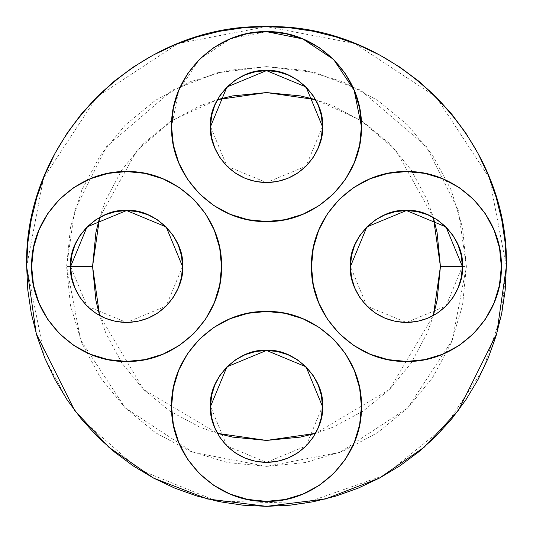 <?xml version="1.0" encoding="UTF-8"?>
<svg xmlns="http://www.w3.org/2000/svg" width="533" height="533" viewBox="0 0 533 533"><rect width="100%" height="100%" fill="white"/><g stroke="black" fill="none" stroke-linecap="round" stroke-linejoin="round"><path stroke-width="0.4" stroke-dasharray="2.67 2" d="M44.366 219.036L47.65 213.753L59.456 199.369L73.84 187.563L90.257 178.788L108.066 173.385L126.588 171.559L145.109 173.385L162.918 178.788L179.335 187.563L193.719 199.369L205.525 213.753L214.299 230.169L219.703 247.978L221.528 266.5C222.734 317.248 177.336 362.647 126.588 361.441C75.839 362.647 30.441 317.248 31.647 266.5C30.441 215.752 75.839 170.353 126.588 171.559C177.336 170.353 222.734 215.752 221.528 266.5L219.703 285.022L214.299 302.831L205.525 319.247L193.719 333.631L179.335 345.437L162.918 354.212L145.109 359.615L126.588 361.441M499.441 247.545L501.353 266.5C502.559 317.248 457.161 362.647 406.413 361.441C355.664 362.647 310.266 317.248 311.472 266.5C310.266 215.752 355.664 170.353 406.413 171.559C457.161 170.353 502.559 215.752 501.353 266.5L498.875 288.067M361.441 406.413C362.647 457.161 317.248 502.559 266.5 501.353C215.752 502.559 170.353 457.161 171.559 406.413C170.353 355.664 215.752 310.266 266.5 311.472C317.248 310.266 362.647 355.664 361.441 406.413L359.615 387.891L354.212 370.082L345.437 353.665L333.631 339.281L319.247 327.475L302.831 318.701L285.022 313.297L266.5 311.472L247.978 313.297L230.169 318.701L213.753 327.475L199.369 339.281L187.563 353.665L178.788 370.082L173.385 387.891L171.559 406.413L173.385 424.934L178.788 442.743L187.563 459.16L199.369 473.544L213.753 485.35L219.036 488.634M313.964 44.366L319.247 47.65L333.631 59.456L345.437 73.84L354.212 90.257L359.615 108.066L361.441 126.588C362.647 177.336 317.248 222.734 266.5 221.528C215.752 222.734 170.353 177.336 171.559 126.588L178.848 90.29L199.355 59.463L230.176 38.949L266.473 31.647M488.634 313.964L485.35 319.247L473.544 333.631L459.16 345.437L442.743 354.212L424.934 359.615L406.413 361.441L387.891 359.615L370.082 354.212L353.665 345.437L339.281 333.631L327.475 319.247L318.701 302.831L313.297 285.022L311.472 266.5L313.297 247.978L318.701 230.169L327.475 213.753L339.281 199.369L353.665 187.563L370.082 178.788L387.891 173.385L406.413 171.559M418.798 172.372L424.934 173.385L442.743 178.788L459.16 187.563L473.544 199.369L485.35 213.753L490.147 221.748M494.124 230.169L495.27 233.061M114.202 360.628L108.066 359.615L90.257 354.212L73.84 345.437L59.456 333.631L47.65 319.247L42.853 311.252M38.876 302.831L37.73 299.939M33.559 285.455L31.647 266.5L34.125 244.933M361.441 126.588L359.615 145.109L354.212 162.918L345.437 179.335L333.631 193.719L319.247 205.525L302.831 214.299L285.022 219.703L266.5 221.528L247.978 219.703L230.169 214.299L213.753 205.525L199.369 193.719L187.563 179.335L178.788 162.918L173.385 145.109L171.559 126.588M172.372 114.202L173.385 108.066L178.788 90.257L187.563 73.84L199.369 59.456L213.753 47.65L221.748 42.853M230.169 38.876L233.061 37.73M247.545 33.559L266.5 31.647L288.067 34.125M360.628 418.798L359.615 424.934L354.212 442.743L345.437 459.16L333.631 473.544L319.247 485.35L311.252 490.147M302.831 494.124L299.939 495.27M285.455 499.441L266.5 501.353L244.933 498.875M44.905 358.289L54.972 379.563L67.071 399.757L44.905 358.289L26.65 266.5L43.493 178.215L96.899 96.899L178.215 43.493L266.5 26.65L354.785 43.493L436.101 96.899L489.507 178.215L506.35 266.5L501.466 314.643L483.105 369.509L445.388 426.273L384.699 475.203L304.35 503.345L216.811 501.147L138.613 469.406L81.089 418.658L96.899 436.101L114.342 451.904L133.503 466.095M81.083 418.645L67.091 399.783M182.553 266.5L166.163 306.075L126.588 322.465L87.012 306.075L70.623 266.5L71.695 277.42L74.88 287.92L80.057 297.594L87.012 306.075L95.494 313.031L105.168 318.208L115.668 321.392L126.588 322.465L137.507 321.392L148.007 318.208L157.681 313.031L166.163 306.075L173.118 297.594L178.295 287.92L181.48 277.42L182.553 266.5L181.48 255.58L178.295 245.08L173.118 235.406L166.163 226.925L157.681 219.969L148.007 214.792L137.507 211.608L126.588 210.535L115.668 211.608L105.168 214.792L95.494 219.969L87.012 226.925L80.057 235.406L74.88 245.08L71.695 255.58L70.623 266.5L66.625 266.5L70.463 227.504L81.842 190.008L100.311 155.456L125.168 125.168L155.456 100.311L190.008 81.842L227.504 70.463L266.5 66.625L305.496 70.463L342.992 81.842L377.544 100.311L407.832 125.168L432.689 155.456L451.158 190.008L462.537 227.504L466.375 266.5L462.537 305.496L451.158 342.992L432.689 377.544L407.832 407.832L377.544 432.689L342.992 451.158L305.496 462.537L266.5 466.375L227.504 462.537L190.008 451.158L155.456 432.689L125.168 407.832L100.311 377.544L81.842 342.992L70.463 305.496L66.625 266.5L80.656 340.074L125.168 407.832L192.926 452.344L266.5 466.375L340.074 452.344L407.832 407.832L452.344 340.074L466.375 266.5L462.377 266.5L445.988 306.075L406.413 322.465L366.837 306.075L350.447 266.5L351.52 277.42L354.705 287.92L359.882 297.594L366.837 306.075L375.319 313.031L384.993 318.208L395.493 321.392L406.413 322.465L417.332 321.392L427.832 318.208L437.506 313.031L445.988 306.075L452.943 297.594L458.12 287.92L461.305 277.42L462.377 266.5L461.305 255.58L458.12 245.08L452.943 235.406L445.988 226.925L437.506 219.969L427.832 214.792L417.332 211.608L406.413 210.535L395.493 211.608L384.993 214.792L375.319 219.969L366.837 226.925L359.882 235.406L354.705 245.08L351.52 255.58L350.447 266.5M322.465 406.413L321.392 395.493L318.208 384.993L313.031 375.319L306.075 366.837L297.594 359.882L287.92 354.705L277.42 351.52L266.5 350.447L255.58 351.52L245.08 354.705L235.406 359.882L226.925 366.837L219.969 375.319L214.792 384.993L211.608 395.493L210.535 406.413L211.608 417.332L214.792 427.832L219.969 437.506L226.925 445.988L235.406 452.943L245.08 458.12L255.58 461.305L266.5 462.377L277.42 461.305L287.92 458.12L297.594 452.943L306.075 445.988L313.031 437.506L318.208 427.832L321.392 417.332L322.465 406.413L306.075 445.988L266.5 462.377L226.925 445.988L210.535 406.413M322.465 126.588L306.075 166.163L266.5 182.553L226.925 166.163L210.535 126.588L211.608 137.507L214.792 148.007L219.969 157.681L226.925 166.163L235.406 173.118L245.08 178.295L255.58 181.48L266.5 182.553L277.42 181.48L287.92 178.295L297.594 173.118L306.075 166.163L313.031 157.681L318.208 148.007L321.392 137.507L322.465 126.588L321.392 115.668L318.208 105.168L313.031 95.494L306.075 87.012L297.594 80.057L287.92 74.88L277.42 71.695L266.5 70.623L255.58 71.695L245.08 74.88L235.406 80.057L226.925 87.012L219.969 95.494L214.792 105.168L211.608 115.668L210.535 126.588M54.972 153.437L44.905 174.711L36.977 196.877L31.26 219.709L27.803 242.988L26.65 266.5L27.803 290.012L31.26 313.291L36.977 336.123M67.071 399.757L81.096 418.658M153.437 478.028L174.711 488.095L196.877 496.023L219.709 501.74L242.988 505.197L266.5 506.35L290.012 505.197L313.291 501.74L336.123 496.023M358.289 488.095L379.563 478.028L399.757 465.929L418.658 451.904L436.101 436.101L451.904 418.658L465.929 399.757M478.028 379.563L488.095 358.289L496.023 336.123L501.74 313.291L505.197 290.012L506.35 266.5L505.197 242.988L501.74 219.709L496.023 196.877M488.095 174.711L478.028 153.437L465.929 133.243L451.904 114.342L436.101 96.899L418.658 81.096L399.757 67.071M379.563 54.972L358.289 44.905L336.123 36.977L313.291 31.26L290.012 27.803L266.5 26.65L242.988 27.803L219.709 31.26L196.877 36.977M174.711 44.905L153.437 54.972L133.243 67.071L114.342 81.096L96.899 96.899L81.096 114.342L67.071 133.243M99.624 217.457L105.807 199.942L121.884 169.867L143.51 143.51L169.867 121.884L199.942 105.807L217.457 99.624L172.086 120.425L137.068 150.319L99.624 217.457M315.543 99.624L333.058 105.807L363.133 121.884L389.49 143.51L411.116 169.867L427.193 199.942L433.376 217.457L395.932 150.319L360.914 120.425L315.543 99.624M433.376 315.543L427.193 333.058L411.116 363.133L389.49 389.49L363.133 411.116L333.058 427.193L315.543 433.376L389.49 389.49L433.376 315.543M217.457 433.376L199.942 427.193L169.867 411.116L143.51 389.49L121.884 363.133L105.807 333.058L99.624 315.543L143.51 389.49L217.457 433.376M462.377 266.5L466.375 266.5L458.38 210.535L426.4 146.575L360.561 90.137L315.703 72.774L266.5 66.625L217.297 72.774L172.439 90.137L106.6 146.575L74.62 210.535L66.625 266.5L70.623 266.5"/><path stroke-width="0.8" d="M34.125 244.933L38.876 230.169L33.472 247.978L31.647 266.5C30.441 317.248 75.839 362.647 126.588 361.441C177.336 362.647 222.734 317.248 221.528 266.5C222.734 215.752 177.336 170.353 126.588 171.559C75.839 170.353 30.441 215.752 31.647 266.5L33.472 285.022L38.876 302.831L47.65 319.247L59.456 333.631L73.84 345.437L90.257 354.212L108.066 359.615L126.588 361.441L114.202 360.628M490.147 221.748L494.124 230.169L485.35 213.753L473.544 199.369L459.16 187.563L442.743 178.788L424.934 173.385L406.413 171.559L387.891 173.385L370.082 178.788L353.665 187.563L339.281 199.369L327.475 213.753L318.701 230.169L313.297 247.978L311.472 266.5C310.266 317.248 355.664 362.647 406.413 361.441C457.161 362.647 502.559 317.248 501.353 266.5C502.559 215.752 457.161 170.353 406.413 171.559C355.664 170.353 310.266 215.752 311.472 266.5L313.297 285.022L318.701 302.831L327.475 319.247L339.281 333.631L353.665 345.437L370.082 354.212L387.891 359.615L406.413 361.441L424.934 359.615L442.743 354.212L459.16 345.437L473.544 333.631L485.35 319.247L494.124 302.831L488.634 313.964M311.252 490.147L302.831 494.124L319.247 485.35L333.631 473.544L345.437 459.16L354.212 442.743L359.615 424.934L361.441 406.413L359.615 387.891L354.212 370.082L345.437 353.665L333.631 339.281L319.247 327.475L302.831 318.701L285.022 313.297L266.5 311.472L247.978 313.297L230.169 318.701L213.753 327.475L199.369 339.281L187.563 353.665L178.788 370.082L173.385 387.891L171.559 406.413C170.353 457.161 215.752 502.559 266.5 501.353C317.248 502.559 362.647 457.161 361.441 406.413C362.647 355.664 317.248 310.266 266.5 311.472C215.752 310.266 170.353 355.664 171.559 406.413L173.385 424.934L178.788 442.743L187.563 459.16L199.369 473.544L213.753 485.35L230.169 494.124L219.036 488.634M221.748 42.853L230.169 38.876L213.753 47.65L199.369 59.456L187.563 73.84L178.788 90.257L173.385 108.066L171.559 126.588C170.353 177.336 215.752 222.734 266.5 221.528C317.248 222.734 362.647 177.336 361.441 126.588C362.647 75.839 317.248 30.441 266.5 31.647C215.752 30.441 170.353 75.839 171.559 126.588L172.372 114.202M266.473 31.647L302.791 38.929L333.625 59.443L354.145 90.277L361.441 126.588L359.615 108.066L354.212 90.257L345.437 73.84L333.631 59.456L319.247 47.65L302.831 38.876L313.964 44.366M26.65 266.5L27.803 290.012L31.26 313.291L36.977 336.123L44.905 358.289L54.972 379.563L67.071 399.757L81.096 418.658L96.899 436.101L114.342 451.904L133.243 465.929L153.437 478.028L174.711 488.095L196.877 496.023L219.709 501.74L242.988 505.197L266.5 506.35L290.012 505.197L313.291 501.74L336.123 496.023L358.289 488.095L379.563 478.028L399.757 465.929L418.658 451.904L436.101 436.101L451.904 418.658L465.929 399.757L478.028 379.563L488.095 358.289L496.023 336.123L501.74 313.291L505.197 290.012L506.35 266.5L505.197 242.988L501.74 219.709L496.023 196.877L488.095 174.711L478.028 153.437L465.929 133.243L451.904 114.342L436.101 96.899L418.658 81.096L399.757 67.071L379.563 54.972L358.289 44.905L336.123 36.977L313.291 31.26L290.012 27.803L266.5 26.65L242.988 27.803L219.709 31.26L196.877 36.977L174.711 44.905L153.437 54.972L133.243 67.071L114.342 81.096L96.899 96.899L81.096 114.342L67.071 133.243L54.972 153.437L44.905 174.711L36.977 196.877L31.26 219.709L27.803 242.988L26.65 266.5L36.244 333.658L74.62 410.41L108.792 447.207L153.631 478.134L207.457 498.968L266.5 506.35L325.543 498.968L379.369 478.134L424.208 447.207L458.38 410.41L496.756 333.658L506.35 266.5C509.641 138.333 394.667 23.359 266.5 26.65C138.333 23.359 23.359 138.333 26.65 266.5M498.875 288.067L494.124 302.831L499.528 285.022L501.353 266.5L499.528 247.978L494.124 230.169M406.413 171.559L418.798 172.372M495.27 233.061L499.441 247.545M42.853 311.252L38.876 302.831M37.73 299.939L33.559 285.455M126.588 361.441L145.109 359.615L162.918 354.212L179.335 345.437L193.719 333.631L205.525 319.247L214.299 302.831L219.703 285.022L221.528 266.5L219.703 247.978L214.299 230.169L205.525 213.753L193.719 199.369L179.335 187.563L162.918 178.788L145.109 173.385L126.588 171.559L108.066 173.385L90.257 178.788L73.84 187.563L59.456 199.369L47.65 213.753L38.876 230.169L44.366 219.036M233.061 37.73L247.545 33.559M288.067 34.125L302.831 38.876L285.022 33.472L266.5 31.647L247.978 33.472L230.169 38.876M361.441 406.413L360.628 418.798M299.939 495.27L285.455 499.441M244.933 498.875L230.169 494.124L247.978 499.528L266.5 501.353L285.022 499.528L302.831 494.124M70.623 266.5L92.569 266.5L99.624 315.543L95.913 300.432L92.569 266.5L70.623 266.5L71.695 255.58L74.88 245.08L80.057 235.406L87.012 226.925L95.494 219.969L105.168 214.792L115.668 211.608L126.588 210.535L137.507 211.608L148.007 214.792L157.681 219.969L166.163 226.925L173.118 235.406L178.295 245.08L181.48 255.58L182.553 266.5L181.48 277.42L178.295 287.92L173.118 297.594L166.163 306.075L157.681 313.031L148.007 318.208L137.507 321.392L126.588 322.465L115.668 321.392L105.168 318.208L95.494 313.031L87.012 306.075L80.057 297.594L74.88 287.92L71.695 277.42L70.623 266.5L87.012 226.925L126.588 210.535L166.163 226.925L182.553 266.5C185.058 238.811 154.277 208.03 126.588 210.535C98.898 208.03 68.117 238.811 70.623 266.5C68.371 282.87 85.167 321.699 126.588 322.465C168.008 321.699 184.804 282.87 182.553 266.5M350.447 266.5L351.52 255.58L354.705 245.08L359.882 235.406L366.837 226.925L375.319 219.969L384.993 214.792L395.493 211.608L406.413 210.535L417.332 211.608L427.832 214.792L437.506 219.969L445.988 226.925L452.943 235.406L458.12 245.08L461.305 255.58L462.377 266.5L461.305 277.42L458.12 287.92L452.943 297.594L445.988 306.075L437.506 313.031L427.832 318.208L417.332 321.392L406.413 322.465L395.493 321.392L384.993 318.208L375.319 313.031L366.837 306.075L359.882 297.594L354.705 287.92L351.52 277.42L350.447 266.5L366.844 226.925L406.419 210.535L445.988 226.931L462.377 266.5C464.883 238.811 434.102 208.03 406.413 210.535C378.723 208.03 347.942 238.811 350.447 266.5C348.196 282.87 364.992 321.699 406.413 322.465C447.833 321.699 464.629 282.87 462.377 266.5L440.431 266.5L437.087 300.432L433.376 315.543L440.431 266.5L462.377 266.5M210.535 406.413L211.608 395.493L214.792 384.993L219.969 375.319L226.925 366.837L235.406 359.882L245.08 354.705L255.58 351.52L266.5 350.447L277.42 351.52L287.92 354.705L297.594 359.882L306.075 366.837L313.031 375.319L318.208 384.993L321.392 395.493L322.465 406.413L321.392 417.332L318.208 427.832L313.031 437.506L306.075 445.988L297.594 452.943L287.92 458.12L277.42 461.305L266.5 462.377L255.58 461.305L245.08 458.12L235.406 452.943L226.925 445.988L219.969 437.506L214.792 427.832L211.608 417.332L210.535 406.413L226.931 366.837L266.507 350.447L306.075 366.844L322.465 406.413C324.97 378.723 294.189 347.942 266.5 350.447C238.811 347.942 208.03 378.723 210.535 406.413C208.283 422.782 225.079 461.611 266.5 462.377C307.921 461.611 324.717 422.782 322.465 406.413M171.559 126.588L173.385 145.109L178.788 162.918L187.563 179.335L199.369 193.719L213.753 205.525L230.169 214.299L247.978 219.703L266.5 221.528L285.022 219.703L302.831 214.299L319.247 205.525L333.631 193.719L345.437 179.335L354.212 162.918L359.615 145.109L361.441 126.588M210.535 126.588L211.608 115.668L214.792 105.168L219.969 95.494L226.925 87.012L235.406 80.057L245.08 74.88L255.58 71.695L266.5 70.623L277.42 71.695L287.92 74.88L297.594 80.057L306.075 87.012L313.031 95.494L318.208 105.168L321.392 115.668L322.465 126.588L321.392 137.507L318.208 148.007L313.031 157.681L306.075 166.163L297.594 173.118L287.92 178.295L277.42 181.48L266.5 182.553L255.58 181.48L245.08 178.295L235.406 173.118L226.925 166.163L219.969 157.681L214.792 148.007L211.608 137.507L210.535 126.588L226.925 87.012L266.5 70.623L306.075 87.012L322.465 126.588C324.97 98.898 294.189 68.117 266.5 70.623C238.811 68.117 208.03 98.898 210.535 126.588C208.283 142.957 225.079 181.786 266.5 182.553C307.921 181.786 324.717 142.957 322.465 126.588M44.905 358.289L36.977 336.123M133.243 465.929L153.437 478.028M336.123 496.023L358.289 488.095M465.929 399.757L478.028 379.563M496.023 196.877L488.095 174.711M399.757 67.071L379.563 54.972M196.877 36.977L174.711 44.905M67.071 133.243L54.972 153.437M92.569 266.5L95.913 232.568L99.624 217.457L92.569 266.5M217.457 99.624L232.568 95.913L266.5 92.569L300.432 95.913L315.543 99.624L266.5 92.569L217.457 99.624M433.376 217.457L437.087 232.568L440.431 266.5L433.376 217.457M315.543 433.376L300.432 437.087L266.5 440.431L232.568 437.087L217.457 433.376L266.5 440.431L315.543 433.376"/></g></svg>
